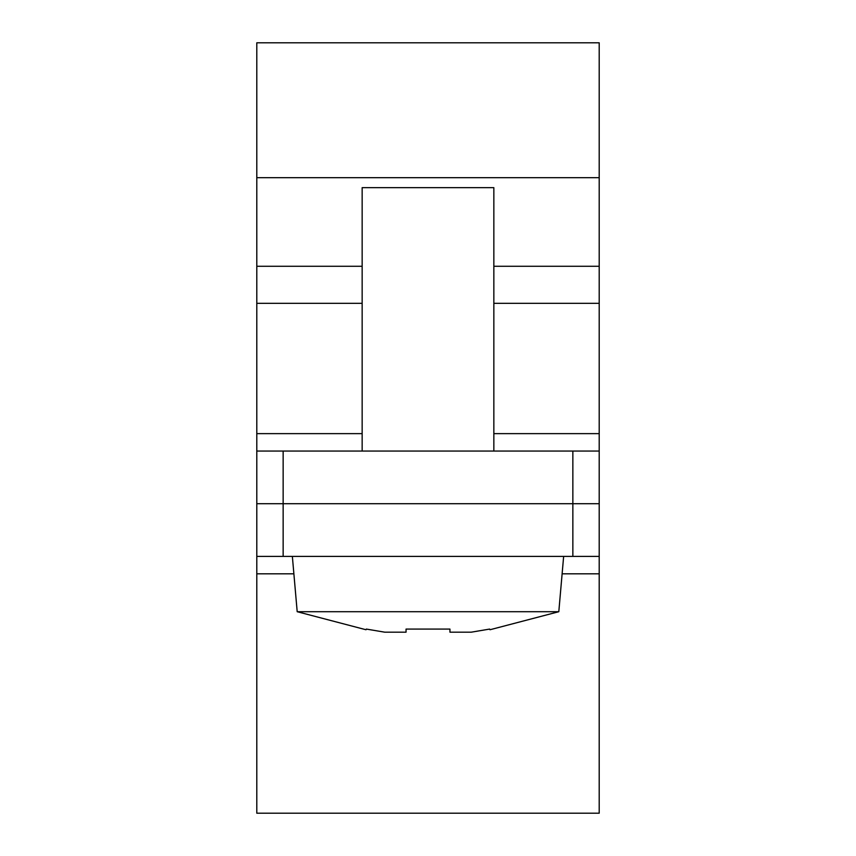 <?xml version="1.0" encoding="UTF-8"?>
<svg xmlns="http://www.w3.org/2000/svg" width="856" height="856" viewBox="0 0 856 856"><rect width="100%" height="100%" fill="white"/><g stroke="black" fill="none" stroke-linecap="round" stroke-linejoin="round"><path stroke-width="1.28" d="M283.143 556.4L283.143 451.048L256.8 451.048L256.8 503.724L599.2 503.724L599.2 451.048L572.857 451.048L572.857 503.724L256.8 503.724L256.8 556.4L599.2 556.4L599.2 503.724L572.857 503.724L572.857 556.4M283.143 451.048L572.857 451.048M348.981 42.8L507.02 42.8L348.981 42.8M599.2 451.497L599.2 42.8L256.8 42.8L256.8 451.497M599.2 42.8L256.8 42.8M599.2 555.951L599.2 813.2L256.8 813.2L256.8 556.4M563.644 556.4L558.808 611.708L297.192 611.708L366.026 629.749L366.336 629.074L384.719 632.177L406.054 632.177L406.054 629.074L449.946 629.074L449.946 632.177L471.281 632.177L489.664 629.074M493.848 451.048L493.848 187.657L362.152 187.657L362.152 451.048M599.2 433.639L493.848 433.639M362.152 433.639L256.8 433.639M599.2 266.28L493.848 266.28M362.152 266.28L256.8 266.28M599.2 303.313L493.848 303.313M362.152 303.313L256.8 303.313M599.2 177.684L256.8 177.684M599.2 573.809L562.125 573.809M293.875 573.809L256.8 573.809M558.808 611.708L489.974 629.749M297.192 611.708L292.356 556.4"/></g></svg>
